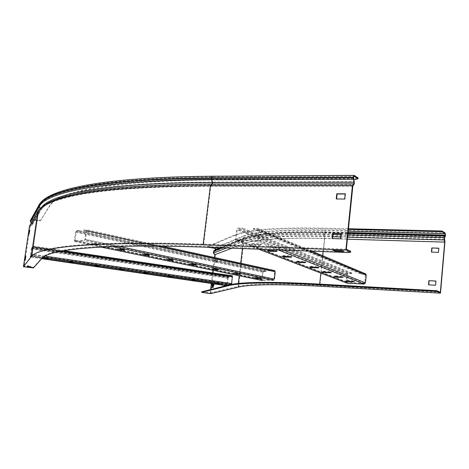 <?xml version="1.0" encoding="UTF-8"?>
<svg xmlns="http://www.w3.org/2000/svg" width="469" height="469" viewBox="0 0 469 469"><rect width="100%" height="100%" fill="white"/><g stroke="black" fill="none" stroke-linecap="round" stroke-linejoin="round"><path stroke-width="0.35" stroke-dasharray="2.35 1.76" d="M210.675 293.635L215.4 254.538L213.829 252.756L213.905 251.747L215.535 250.487L216.021 249.42L214.779 247.749L207.321 246.588L234.67 234.934C247.157 229.605 275.942 227.324 321.019 228.086L348.426 228.749M207.321 246.588L207.257 247.134L234.6 235.538C247.081 230.238 275.866 227.975 320.948 228.755L348.356 229.429M208.224 247.28L207.257 247.134M201.793 291.8L210.206 293.008L210.622 289.584M211.355 283.499L212.639 272.882M212.955 270.296L214.497 257.516M347.365 239.208L324.484 238.522L323.845 236.493L324.038 234.26L324.976 232.794L347.951 233.41M440.344 292.334L319.565 285.451L319.7 284.12M231.95 248.171L242.971 243.962C255.101 239.342 282.268 237.531 324.484 238.522L323.112 251.595M210.206 293.008L238.006 286.389C250 283.546 277.185 283.229 319.565 285.451M215.318 259.087L216.737 258.571L216.35 261.79L214.931 262.288L215.318 259.087L217.276 258.654L216.889 261.872L215.464 262.37L215.851 259.169M444.946 241.934L324.788 238.34L324.073 236.065L324.185 234.822L444.495 238.188M435.959 281.124L435.824 285.34L428.766 284.865M438.832 248.306L438.703 252.474L431.668 252.105M215.4 254.538L243.587 243.769C255.693 239.167 282.76 237.355 324.788 238.34L319.77 286.225M213.647 284.173L214.216 284.021L213.823 287.263L212.445 287.403M213.676 283.944L214.216 284.021M213.284 287.186L213.823 287.263M211.877 287.55L212.416 287.626M216.737 258.571L217.276 258.654M216.35 261.79L216.889 261.872M214.931 262.288L215.464 262.37M229.036 277.326L228.069 277.595L31.458 248.406L31.734 248.013L229.036 277.326L229.101 276.739L228.139 277.009L227.723 278.164L227.055 285.797L231.534 284.431M228.069 277.595L227.166 285.216L231.375 284.155L232.29 276.417L231.305 276.692L32.396 247.093L32.678 246.694L31.482 254.784L30.274 256.367L31.458 248.406M31.734 248.013L30.174 256.983L31.388 255.406M31.435 255.265L32.795 246.114M232.36 275.825L231.375 276.1L231.305 276.692M63.825 250.698L32.801 246.073L32.396 247.093M231.375 276.1L32.484 246.471M229.101 276.739L31.828 247.403M192.683 279.108L192.607 279.706L191.704 279.43L192.683 279.108L196.136 279.571L195.145 279.893M216.373 282.584L216.303 283.176L215.3 282.901L216.373 282.584L219.797 283.042L218.724 283.352M168.705 275.59L168.629 276.188L167.826 275.924L168.705 275.59L172.187 276.065L171.285 276.399M147.16 272.858L147.923 272.536L147.852 273.075M144.382 272.624L143.661 272.372L144.434 272.026L147.923 272.536M119.83 269.013L119.196 268.778L119.871 268.42L123.423 268.919L122.696 269.288M94.984 265.36L94.439 265.143L95.008 264.774L98.596 265.278L97.951 265.671M94.439 265.143L94.369 265.735L94.439 265.143M69.834 261.661L69.371 261.462L69.84 261.075L73.463 261.596L72.9 262.007M44.385 257.915L43.998 257.733L44.356 257.334L48.02 257.868L47.533 258.302M48.02 257.868L47.932 258.466L48.02 257.868M351.908 273.744L347.986 273.55L238.018 228.825L242.608 228.942L351.908 273.744L351.979 273.058L348.057 272.864L346.749 274.066L345.964 281.828L346.45 282.959M347.986 273.55L347.394 274.095L346.831 282.379L364.208 283.399L364.812 282.848L365.38 274.506L361.112 274.201L253.401 229.224L258.073 229.341L258.636 230.074L257.516 239.829L256.789 240.527L236.417 239.77L236.171 239.143L237.308 229.517L238.018 228.825M242.608 228.942L242.708 228.092L238.117 227.975L236.558 229.499L235.42 239.12L235.96 240.497L256.69 241.388L258.29 239.852L259.41 230.097L258.917 228.761L258.173 228.485L253.5 228.368L253.401 229.224M365.251 273.714L361.177 273.509L361.112 274.201M361.177 273.509L253.5 228.368M252.662 244.32L251.349 244.49L254.989 245.223L261.339 245.223L257.692 244.496L252.662 244.32L252.762 243.475L257.792 243.651L261.432 244.384L255.083 244.384L251.448 243.651L252.762 243.475M351.979 273.058L242.708 228.092M335.751 275.901L343.167 276.663L337.422 276.552L334.473 276.018L335.751 275.901L335.681 276.616M347.171 280.362L354.412 281.107L348.754 280.984L345.899 280.468L347.171 280.362L347.101 281.06M325.492 271.891L322.449 271.334L323.739 271.205L331.337 271.991L325.48 272.032M312.923 266.984L309.78 266.392L311.076 266.257L318.867 267.06L312.911 267.101M299.662 261.802L296.408 261.18L297.709 261.04L305.7 261.866L299.65 261.901M285.65 256.326L282.274 255.669L283.581 255.517L288.406 255.716L291.788 256.367L285.639 256.402M270.812 250.528L267.312 249.836L268.62 249.672L273.55 249.86L277.056 250.552L270.806 250.581M265.97 271.492L263.431 271.569L76.324 231.416L78.546 231.182L265.97 271.492L266.04 270.848L263.502 270.93L262.611 272.126L261.784 279.383L262.235 280.515L273.515 280.339L274.435 279.125M263.431 271.569L263.027 272.114L262.406 279.887L273.591 279.688L274.007 279.137L274.623 271.252L271.944 271.311L83.781 230.625L86.132 230.396L85.1 239.395L84.696 240.046L74.905 240.914L76.324 231.416M78.546 231.182L78.651 230.449L76.429 230.689L75.573 232.096L74.395 240.374L74.718 241.635L84.596 240.79L85.475 239.36L86.659 230.93L86.161 229.646L83.887 229.886L83.781 230.625M275.256 271.75L274.605 270.584L272.014 270.666L271.944 271.311M272.014 270.666L83.887 229.886M92.17 244.185L95.905 244.965L98.701 244.677L94.668 243.98L92.17 244.185L92.276 243.458L94.767 243.247L98.801 243.95L96.004 244.238L92.276 243.458M266.04 270.848L78.651 230.449M236.083 273.615L233.55 273.105L236.734 272.935L240.198 273.48L237.584 273.632M257.252 277.982L254.485 277.472L257.716 277.326L261.104 277.847L258.255 277.994M214.269 269.1L211.918 268.59L215.048 268.403L218.601 268.966L216.156 269.13M191.757 264.428L189.558 263.918L192.624 263.713L196.265 264.299L193.973 264.475M168.488 259.603L166.425 259.087L169.432 258.859L173.161 259.474L170.992 259.656M144.429 254.603L142.482 254.087L145.419 253.84L149.242 254.479L147.196 254.673M119.519 249.426L117.684 248.904L120.545 248.64L124.473 249.309L122.526 249.508M29.535 225.952L32.033 224.17L31.306 222.857M29.963 225.7L30.274 226.193L32.003 225.167L32.619 224.27L30.872 220.975L32.027 219.908L40.352 220.858L49.691 206.073C57.458 192.331 110.819 180.313 218.501 179.879L353.784 179.393M33.399 267.916L33.481 267.342L42.122 257.669C49.239 248.634 102.154 242.555 210.382 246.53L348.344 251.642L348.256 252.539M33.481 267.342L24.124 266.228L31.91 256.168L38.499 211.742L40.639 210.481L41.319 209.485L39.378 205.815L40.656 204.636C47.762 190.396 101.562 177.728 212.645 177.083L354.066 176.326M30.274 226.193L24.124 266.228M32.033 224.17L41.583 207.245M30.333 220.618L32.109 219.345L37.819 220.231L37.737 220.799M40.352 220.858L49.784 205.445C57.558 191.645 110.924 179.557 218.601 179.07L355.736 178.501L355.649 179.381M352.735 186.246L210.78 186.216C143.59 186.586 96.309 190.197 68.931 197.056C51.567 201.348 41.442 206.213 38.546 211.66L30.08 226.31M345.19 194.019L345.565 194.019L345.032 199.231L336.613 198.967M341.127 233.673L341.502 233.679L340.963 238.956L332.509 238.539M346.345 249.227L203.663 244.132C91.842 240.175 38.458 246.7 31.956 256.109L31.91 256.168M341.526 249.719L343.607 250.669L335.183 250.358L333.072 249.414L341.526 249.719L341.432 250.628M350.695 251.396L348.344 251.642M30.872 266.222L30.45 266.72L27.014 266.228L27.425 265.724L30.872 266.222L30.79 266.802M30.069 230.039L29.154 234.084L30.069 230.039L29.483 229.951M26.123 256.496L25.226 260.418L26.123 256.496L25.531 256.408M358.087 178.003L355.736 178.501M40.434 220.295L37.819 220.231M343.519 251.566L343.607 250.669M332.978 250.317L333.072 249.414M27.337 266.304L27.425 265.724M26.932 266.802L27.014 266.228M341.145 233.503L341.502 233.679M340.6 238.785L340.963 238.956M332.128 238.528L332.492 238.703M345.207 193.814L345.565 194.019M344.674 199.032L345.032 199.231M336.232 198.967L336.59 199.167M25.027 259.791L25.619 259.879M24.634 260.33L25.226 260.418M28.978 233.31L29.57 233.398M28.568 233.996L29.154 234.084M234.67 234.934L234.6 235.538M238.528 287.087L243.587 243.769L241.852 241.793L241.934 240.673L243.722 239.284L215.535 250.487L215.207 250.041M215.992 249.672L244.22 238.381L243.722 239.284C255.857 234.477 282.989 232.507 325.123 233.357L324.185 234.822C281.541 233.92 254.128 235.872 241.934 240.673L213.905 251.747L213.577 251.302M444.395 239.512L324.073 236.065C281.447 235.127 254.034 237.038 241.852 241.793L213.436 253.125M215.089 254.186L214.696 254.55M321.019 228.086L320.948 228.755M242.432 248.564L242.971 243.962L241.418 242.197L241.57 240.181L243.358 238.791C255.511 233.949 282.719 231.956 324.976 232.794L324.829 230.613L348.174 231.211M220.917 247.761L243.358 238.791L243.669 238.012C255.816 233.146 282.983 231.123 325.175 231.944L348.039 232.548M220.102 247.726L243.634 238.293C255.781 233.439 282.948 231.428 325.14 232.255L348.004 232.859M222.359 247.814L241.57 240.181C253.776 235.344 281.265 233.369 324.038 234.26L332.926 234.506M341.016 234.729L347.799 234.916M226.621 247.972L241.418 242.197C253.618 237.443 281.095 235.544 323.845 236.493L332.697 236.751M340.787 236.986L347.57 237.179M320.855 273.122L322.678 255.716M219.545 247.708L243.669 238.012L242.807 236.851C254.995 231.903 282.338 229.822 324.829 230.613M238.006 286.389L238.346 283.487M239.254 275.749L240.72 263.215M216.432 247.591L242.807 236.851M445.257 236.616L325.123 233.357L325.445 232.073L324.9 229.951L445.11 232.97M445.497 235.573L325.416 232.384C283.405 231.557 256.344 233.556 244.22 238.381L244.249 238.1C256.373 233.263 283.44 231.252 325.445 232.073L445.527 235.239M216.021 249.42L244.249 238.1L242.878 236.247C255.072 231.276 282.408 229.177 324.9 229.951M214.779 247.749L242.878 236.247M232.29 276.417L32.683 246.694L232.313 276.423M60.706 251.261L32.689 247.087M44.942 256.103L31.64 254.151M231.305 284.747L230.496 284.63M43.312 257.153L31.411 255.412M227.096 285.803L226.193 285.668M41.706 258.665L30.186 256.983M226.937 284.8L30.268 255.968M227.723 278.164L31.3 249.033M228.139 277.009L31.546 247.796M227.881 278.123L31.347 248.969M227.096 284.759L217.135 283.299M216.309 283.176L193.591 279.846M192.612 279.706L169.766 276.352M168.693 276.194L145.654 272.817M144.569 272.659L121.248 269.241M120.152 269.077L96.55 265.618M95.442 265.454L71.552 261.954M70.426 261.79L46.238 258.243M45.106 258.073L30.315 255.904M227.166 285.216L30.274 256.367L227.148 285.211M231.375 284.155L31.482 254.784M231.569 283.622L31.593 254.21M232.366 276.874L32.642 247.157M215.359 282.86L215.289 283.452M219.738 283.077L219.68 283.587M191.751 279.401L191.68 279.993M196.083 279.606L196.019 280.122M172.146 276.094L172.082 276.622M167.861 275.895L167.785 276.493M144.434 272.026L144.358 272.63M143.69 272.348L143.608 272.952M123.4 268.936L123.324 269.487M119.871 268.42L119.788 269.03M119.22 268.76L119.138 269.364M98.578 265.296L98.502 265.859M95.008 264.774L94.926 265.384M73.451 261.608L73.375 262.183M69.84 261.075L69.752 261.69M69.383 261.45L69.295 262.065M44.356 257.334L44.268 257.956M43.998 257.727L43.91 258.343M365.093 274.394L258.073 229.341M365.158 273.703L258.173 228.485M309.282 251.073L259.41 230.097M283.868 250.124L258.29 239.852M278.129 249.907L256.69 241.388M258.601 249.174L236.616 240.726M345.964 281.828L235.42 239.12M346.749 274.066L236.558 229.499M348.057 272.864L238.117 227.975M347.394 274.095L237.308 229.517M346.609 281.863L236.171 239.143M347.083 282.467L236.716 239.87M364.208 283.399L256.789 240.527M364.812 282.848L257.516 239.829M365.58 274.998L258.636 230.074M351.551 280.597L351.48 281.294M340.218 276.13L340.142 276.851M328.288 271.428L328.212 272.167M323.739 271.205L323.663 271.944M315.713 266.474L315.637 267.23M311.076 266.257L310.994 267.013M302.441 261.245L302.358 262.019M297.709 261.04L297.622 261.813M288.406 255.716L288.318 256.514M283.581 255.517L283.493 256.314M273.55 249.86L273.456 250.681M268.62 249.672L268.532 250.493M255.083 244.384L254.989 245.223M260.096 244.56L260.002 245.398M257.792 243.651L257.692 244.496M274.535 271.234L86.056 230.385M162.127 246.149L86.161 229.646M156.734 246.096L86.659 230.93M118.962 246.407L85.475 239.36M112.402 246.606L84.596 240.79M101.087 247.093L74.87 241.658M261.784 279.383L74.395 240.374M262.611 272.126L75.573 232.096M263.502 270.93L76.429 230.689M263.027 272.114L75.937 232.061M262.2 279.372L74.759 240.339M262.488 279.899L74.976 240.925M273.591 279.688L84.696 240.046M274.007 279.137L85.1 239.395M274.828 271.768L86.284 230.971M254.925 277.384L254.849 278.035M257.716 277.326L257.645 277.976M260.658 277.941L260.617 278.322M233.967 273.017L233.89 273.679M236.734 272.935L236.657 273.597M239.77 273.574L239.729 273.96M218.191 269.059L218.144 269.458M215.048 268.403L214.966 269.077M212.316 268.497L212.234 269.171M195.878 264.393L195.825 264.803M192.624 263.713L192.542 264.399M189.933 263.83L189.851 264.51M172.791 259.562L172.739 259.984M169.432 258.859L169.344 259.556M166.782 258.999L166.688 259.691M148.902 254.567L148.843 255.001M145.419 253.84L145.326 254.55M142.816 253.999L142.723 254.708M124.156 249.391L124.092 249.842M120.545 248.64L120.451 249.361M117.995 248.822L117.895 249.543M96.004 244.238L95.905 244.965M98.508 244.032L98.408 244.759M94.767 243.247L94.668 243.98M37.954 211.308L40.293 209.93L31.693 224.674L32.003 225.167L40.639 210.481C43.547 204.988 53.706 200.075 71.13 195.737C98.472 188.849 145.525 185.191 212.275 184.763L212.791 183.508L212.668 182.072L354.335 181.743M30.544 221.843L39.531 206.401C46.548 192.296 100.372 179.791 211.795 179.293L212.668 182.072C101.896 182.377 48.166 194.553 41.043 208.406L31.898 223.637L40.516 208.775L40.24 208.412M203.663 244.132L210.78 186.216L212.275 184.763L353.984 184.669M210.282 247.362L210.382 246.53M42.028 258.308L42.122 257.669M30.86 267.195L30.778 267.77M49.784 205.445L49.691 206.073M218.601 179.07L218.501 179.879M353.632 178.724L211.795 179.293L211.771 178.114L212.645 177.083M30.913 220.706L39.472 205.422C46.642 191.258 100.507 178.689 211.771 178.114L353.626 177.44M30.878 220.969L39.425 205.721C46.589 191.581 100.46 179.047 211.724 178.496L353.585 177.857M32.027 219.908L40.656 204.636M212.656 176.227L354.447 175.435M39.384 204.355L40.75 204.003C47.861 189.705 101.667 176.965 212.744 176.262M45.604 204.572L40.293 209.93L46.367 204.156M32.109 219.345L40.75 204.003M63.843 250.698L32.801 246.067M227.055 285.797L226.181 285.674M41.706 258.671L30.174 256.983M215.3 282.901L215.23 283.493M219.797 283.042L219.727 283.634M191.704 279.43L191.633 280.028M196.136 279.571L196.06 280.169M172.187 276.065L172.111 276.657M167.826 275.924L167.75 276.522M147.952 272.512L147.876 273.11M143.661 272.372L143.578 272.976M123.423 268.919L123.341 269.517M119.196 268.778L119.114 269.388M98.596 265.278L98.513 265.876M73.463 261.596L73.381 262.194M69.371 261.462L69.283 262.071M43.998 257.733L43.91 258.349M311.938 251.173L258.917 228.761M258.519 249.168L235.96 240.497M346.831 282.379L236.417 239.77M365.38 274.506L258.413 229.47M345.899 280.468L345.829 281.142M354.412 281.107L354.341 281.81M334.473 276.018L334.403 276.71M343.167 276.663L343.097 277.384M331.337 271.991L331.261 272.724M322.449 271.334L322.379 272.043M318.867 267.06L318.785 267.817M309.78 266.392L309.704 267.125M305.7 261.866L305.618 262.64M296.408 261.18L296.326 261.931M291.788 256.367L291.7 257.164M282.274 255.669L282.186 256.443M277.056 250.552L276.968 251.366M267.312 249.836L267.219 250.639M261.432 244.384L261.339 245.223M251.448 243.651L251.349 244.49M162.174 246.149L86.331 229.669M101.058 247.093L74.718 241.635M262.406 279.887L74.905 240.914M274.623 271.252L86.132 230.396M254.485 277.472L254.409 278.117M261.104 277.847L261.034 278.504M233.55 273.105L233.474 273.767M240.198 273.48L240.122 274.142M218.601 268.966L218.519 269.64M211.918 268.59L211.836 269.259M196.265 264.299L196.177 264.985M189.558 263.918L189.47 264.598M173.161 259.474L173.073 260.16M166.425 259.087L166.337 259.779M149.242 254.479L149.154 255.177M142.482 254.087L142.388 254.79M124.473 249.309L124.379 250.006M117.684 248.904L117.584 249.625M98.801 243.95L98.701 244.677M91.983 243.54L91.883 244.267M32.619 224.27L41.319 209.485C44.033 204.59 53.97 200.005 71.13 195.737L68.931 197.056M30.872 220.975L39.472 205.422C47.093 190.133 101.286 177.821 212.351 177.059L354.113 176.303M31.956 256.109L38.546 211.66"/><path stroke-width="0.7" d="M214.497 257.516L214.837 254.714L213.436 253.125L213.577 251.302L215.488 249.338L214.714 248.289L208.224 247.28M210.622 289.584L211.355 283.499M212.639 272.882L212.955 270.296M201.729 292.351L228.667 285.644L228.737 285.029L201.793 291.8L201.729 292.351L210.675 293.635L238.528 287.087C250.493 284.284 277.572 283.997 319.77 286.225L440.502 293.16L436.745 291.437L436.809 290.704L440.344 292.334L444.7 242.133L347.365 239.208M228.667 285.644C240.972 282.567 269.769 282.203 315.057 284.548L436.745 291.437M228.737 285.029C241.048 281.928 269.845 281.541 315.133 283.868L436.809 290.704M348.426 228.749L442.027 231.006L445.11 232.97L445.527 235.239L444.495 238.188L444.946 241.934L440.502 293.16M444.841 241.453L444.7 242.133M444.647 241.916L444.207 239.97L444.383 237.584L445.28 235.432L445.052 233.685L441.962 231.727L442.027 231.006M348.356 229.429L441.962 231.727M428.901 280.667L435.965 281.031L435.595 285.228L428.531 284.853L428.901 280.667L435.959 281.124M431.802 247.949L438.843 248.189L438.48 252.351L431.433 252.099L431.802 247.949L438.832 248.306M214.837 254.714L231.95 248.171M212.269 284.32L213.676 283.944L213.284 287.186L211.877 287.55L212.269 284.32L213.647 284.173M428.766 284.865L429.129 280.779M431.668 252.105L432.025 248.078M212.445 287.403L212.803 284.402M231.534 284.431L232.413 275.825L63.825 250.698M191.68 279.993L195.069 280.491L196.06 280.169L192.607 279.706L191.68 279.993M215.289 283.452L218.636 283.944L219.727 283.634L216.303 283.176L215.289 283.452M167.785 276.493L171.22 276.997L172.111 276.663L168.629 276.188L167.785 276.493M143.608 272.952L147.078 273.462L147.87 273.116L144.358 272.63L143.608 272.952M119.138 269.364L122.649 269.88L123.341 269.523L119.788 269.03L119.138 269.364M94.369 265.735L97.921 266.257L98.508 265.894L94.926 265.384L94.369 265.735M69.295 262.065L72.894 262.593L73.375 262.212L69.752 261.69L69.295 262.065M43.91 258.343L47.557 258.876L47.932 258.489L44.268 257.956L43.91 258.343M195.069 280.491L195.145 279.899L193.591 279.846M218.724 283.352L217.135 283.299M171.285 276.399L168.635 276.182M147.078 273.462L147.16 272.87L144.382 272.624M122.696 269.288L119.83 269.013M97.951 265.671L94.984 265.36M72.9 262.007L69.834 261.661M47.533 258.302L44.385 257.915M258.519 249.168L347.019 283.153L364.137 284.091L365.468 282.883L366.236 275.033L365.797 273.943L365.251 273.714M335.681 276.616L334.403 276.733L337.346 277.267L343.097 277.384L335.681 276.616M347.101 281.06L345.829 281.166L348.684 281.676L354.341 281.81L347.101 281.06M323.663 271.944L322.373 272.067L325.416 272.624L331.261 272.724L323.663 271.944M310.994 267.013L309.698 267.142L312.846 267.735L318.785 267.817L310.994 267.013M297.622 261.813L296.32 261.954L299.58 262.57L305.618 262.64L297.622 261.813M283.493 256.314L282.186 256.467L285.562 257.118L291.7 257.164L288.318 256.514L283.493 256.314M268.532 250.493L267.219 250.651L270.719 251.343L276.968 251.366L273.456 250.681L268.532 250.493M118.962 246.407L274.435 279.125L275.256 271.75L156.734 246.096M233.89 273.679L236.927 274.306L240.122 274.142L233.89 273.679M254.849 278.035L257.786 278.65L261.034 278.504L254.849 278.035M212.234 269.171L215.377 269.822L218.519 269.64L214.966 269.077L212.234 269.171M189.851 264.51L193.093 265.19L196.177 264.985L192.542 264.399L189.851 264.51M166.688 259.691L170.048 260.395L173.073 260.172L169.344 259.556L166.688 259.691M142.723 254.708L146.199 255.429L149.148 255.189L145.326 254.55L142.723 254.708M117.895 249.543L121.5 250.288L124.379 250.03L120.451 249.361L117.895 249.543M237.584 273.632L236.083 273.615M258.255 277.994L257.252 277.982M216.156 269.13L214.269 269.1M193.973 264.475L191.757 264.428M170.992 259.656L168.488 259.603M147.196 254.673L144.429 254.603M122.526 249.508L119.519 249.426M23.45 266.72L31.165 256.713L37.895 211.349L29.535 225.952L23.45 266.72L33.399 267.916L42.028 258.308C49.139 249.332 102.043 243.323 210.282 247.362L348.256 252.539L350.613 252.216L345.893 249.977L352.424 185.613L354.072 183.086L353.28 177.223L354.054 175.394L354.447 175.435L358.087 178.003M352.706 185.261L352.858 186.087L354.417 183.303L353.585 177.857L354.113 176.303L357.741 178.472L357.829 177.587M350.331 252.005L350.419 251.103L346.345 249.227L352.858 186.087M31.306 222.857L30.544 221.843L30.333 220.618L39.384 204.355M353.784 179.393L355.649 179.381L358.011 178.765L357.741 178.472M336.613 198.967L337.129 193.984L345.19 194.019M332.509 238.539L333.037 233.451L341.127 233.673M350.419 251.103L350.695 251.396M352.424 185.613L210.399 185.636L212.082 184.006L353.831 183.848L353.984 184.669M336.771 193.779L345.207 193.814L344.674 199.032L336.232 198.967L336.771 193.779L337.129 193.984M332.673 233.275L341.145 233.503L340.6 238.785L332.128 238.528L332.673 233.275L333.037 233.451M345.893 249.977L203.124 244.812L210.399 185.636C143.309 186.029 96.045 189.652 68.603 196.517C51.098 200.832 40.885 205.733 37.971 211.214L37.954 211.308M31.165 256.713L31.235 256.625C37.755 247.263 91.179 240.808 203.124 244.812M29.066 230.654L29.483 229.951L28.568 233.996L29.066 230.654L29.371 230.701M25.138 256.965L25.531 256.408L25.027 259.791L24.634 260.33L25.138 256.965L25.443 257.012M27.337 266.304L30.79 266.802L30.362 267.301L26.932 266.802L27.337 266.304M332.978 250.317L341.432 250.628L343.519 251.566L335.089 251.255L332.978 250.317M335.089 251.255L335.177 250.393M30.362 267.301L30.444 266.75M315.057 284.548L315.133 283.868M444.395 239.512L444.207 239.97L347.57 237.179M444.495 238.188L444.383 237.584L347.799 234.916M445.257 236.616L445.145 236.013L347.951 233.41M348.174 231.211L445.052 233.685M348.039 232.548L445.31 235.104M348.004 232.859L445.28 235.432M332.926 234.506L341.016 234.729M332.697 236.751L340.787 236.986M319.7 284.12L320.855 273.122M322.678 255.716L323.112 251.595M238.346 283.487L239.254 275.749M240.72 263.215L242.432 248.564M214.714 248.289L216.432 247.591M215.488 249.338L219.545 247.708M215.459 249.59L220.102 247.726M215.207 250.041L220.917 247.761M213.577 251.302L222.359 247.814M213.436 253.125L226.621 247.972M232.53 276.833L60.706 251.261M231.733 283.581L44.942 256.103M230.496 284.63L43.312 257.153M226.193 285.668L41.706 258.665M169.766 276.352L168.693 276.194M145.654 272.817L144.569 272.659M121.248 269.241L120.152 269.077M96.55 265.618L95.442 265.454M71.552 261.954L70.426 261.79M46.238 258.243L45.106 258.073M218.706 283.352L218.636 283.944M171.296 276.405L171.22 276.997M122.731 269.294L122.649 269.88M98.003 265.683L97.921 266.257M72.976 262.024L72.894 262.593M47.633 258.325L47.557 258.876M366.236 275.033L309.282 251.073M365.468 282.883L283.868 250.124M364.137 284.091L278.129 249.907M347.019 283.153L258.601 249.174M348.737 281.148L348.684 281.676M353.098 281.464L353.051 281.916M337.404 276.71L337.346 277.267M341.848 277.027L341.801 277.496M325.48 272.032L325.416 272.624M330.006 272.354L329.953 272.852M312.911 267.101L312.846 267.735M317.525 267.436L317.472 267.951M299.65 261.901L299.58 262.57M304.358 262.235L304.299 262.781M285.639 256.402L285.562 257.118M290.434 256.748L290.375 257.317M270.806 250.581L270.719 251.343M275.702 250.933L275.631 251.536M274.605 270.584L162.127 246.149M273.515 280.339L112.402 246.606M262.411 280.544L101.087 247.093M257.862 278L257.786 278.65M237.003 273.65L236.927 274.306M215.453 269.153L215.377 269.822M193.181 264.504L193.093 265.19M170.136 259.703L170.048 260.395M146.287 254.726L146.199 255.429M121.594 249.572L121.5 250.288M41.583 207.245C51.426 194.066 105.566 182.769 212.299 182.511L354.025 182.224L354.335 181.743M46.367 204.156C51.473 200.838 59.704 197.795 71.071 195.034C98.472 188.139 145.472 184.464 212.082 184.006L212.299 182.511L211.302 178.296L212.269 176.233L212.656 176.227M40.24 208.412L39.009 206.776C45.98 192.683 99.821 180.202 211.419 179.733L353.321 179.205L353.632 178.724M354.066 176.326L354.359 176.326M30.544 221.843L39.009 206.776L38.851 205.275C46.056 191.094 99.967 178.501 211.349 177.909L353.28 177.223M30.292 220.881L38.81 205.569C46.003 191.416 99.915 178.859 211.302 178.296L353.233 177.64M232.413 275.825L63.843 250.698M226.181 285.674L41.706 258.671M365.797 273.943L311.938 251.173M274.805 270.619L162.174 246.149M262.235 280.515L101.058 247.093M30.292 220.893L38.851 205.275C46.771 189.288 101.21 177.106 212.269 176.233L354.054 175.394M45.604 204.572C50.517 201.137 59.006 197.959 71.071 195.034L68.603 196.517M31.235 256.625L37.971 211.214M358.011 178.765L358.099 177.886M350.613 252.216L350.706 251.314"/></g></svg>
